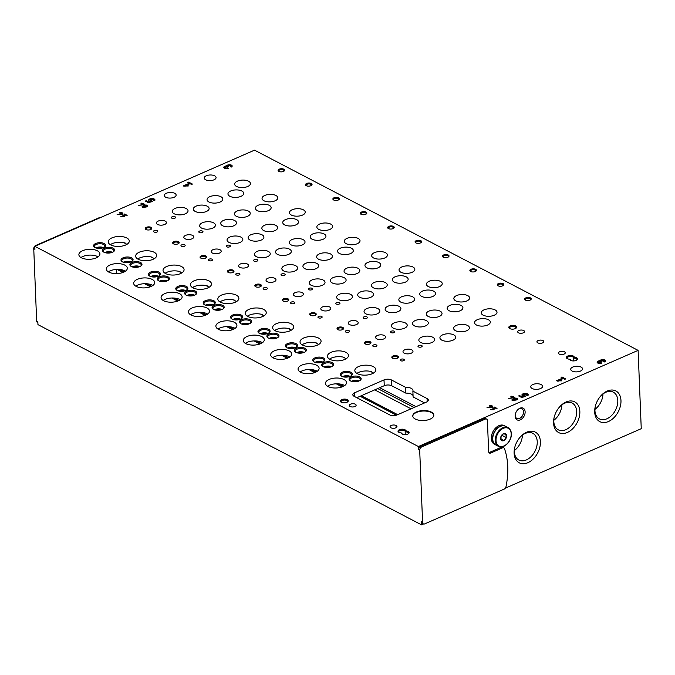 <?xml version="1.0" encoding="UTF-8"?>
<svg xmlns="http://www.w3.org/2000/svg" width="675" height="675" viewBox="0 0 675 675"><rect width="100%" height="100%" fill="white"/><g stroke="black" fill="none" stroke-linecap="round" stroke-linejoin="round"><path stroke-width="1.01" d="M37.876 322.692L37.429 322.456A2.633 1.789 -62.4 0 1 36.652 320.996L33.75 248.712L34.931 249.328L34.813 246.316L254.526 150.154L638.103 350.376L641.25 428.684L505.297 488.177M455.743 300.864A7.897 3.738 -2.3 0 0 464.543 301.649A7.897 3.738 -2.3 0 0 469.623 297.92A7.897 3.738 -2.3 0 0 461.582 294.502A7.897 3.738 -2.3 0 0 453.845 298.552A7.897 3.738 -2.3 0 0 455.743 300.864M428.338 286.563A7.897 3.738 -2.3 0 0 437.147 287.348A7.897 3.738 -2.3 0 0 442.226 283.618A7.897 3.738 -2.3 0 0 434.185 280.201A7.897 3.738 -2.3 0 0 426.44 284.251A7.897 3.738 -2.3 0 0 428.338 286.563M400.942 272.261A7.897 3.738 -2.3 0 0 409.742 273.046A7.897 3.738 -2.3 0 0 414.83 269.317A7.897 3.738 -2.3 0 0 406.789 265.899A7.897 3.738 -2.3 0 0 399.043 269.958A7.897 3.738 -2.3 0 0 400.942 272.261M373.545 257.96A7.897 3.738 -2.3 0 0 382.345 258.744A7.897 3.738 -2.3 0 0 387.433 255.015A7.897 3.738 -2.3 0 0 379.384 251.598A7.897 3.738 -2.3 0 0 371.647 255.656A7.897 3.738 -2.3 0 0 373.545 257.96M346.148 243.658A7.897 3.738 -2.3 0 0 354.949 244.443A7.897 3.738 -2.3 0 0 360.028 240.713A7.897 3.738 -2.3 0 0 351.987 237.296A7.897 3.738 -2.3 0 0 344.25 241.355A7.897 3.738 -2.3 0 0 346.148 243.658M318.752 229.357A7.897 3.738 -2.3 0 0 327.552 230.141A7.897 3.738 -2.3 0 0 332.632 226.42A7.897 3.738 -2.3 0 0 324.591 222.995A7.897 3.738 -2.3 0 0 316.853 227.053A7.897 3.738 -2.3 0 0 318.752 229.357M291.347 215.055A7.897 3.738 -2.3 0 0 300.156 215.84A7.897 3.738 -2.3 0 0 305.235 212.119A7.897 3.738 -2.3 0 0 297.194 208.693A7.897 3.738 -2.3 0 0 289.448 212.752A7.897 3.738 -2.3 0 0 291.347 215.055M263.95 200.753A7.897 3.738 -2.3 0 0 272.751 201.538A7.897 3.738 -2.3 0 0 277.838 197.817A7.897 3.738 -2.3 0 0 269.798 194.392A7.897 3.738 -2.3 0 0 262.052 198.45A7.897 3.738 -2.3 0 0 263.95 200.753M236.554 186.452A7.897 3.738 -2.3 0 0 245.354 187.237A7.897 3.738 -2.3 0 0 250.442 183.516A7.897 3.738 -2.3 0 0 242.392 180.09A7.897 3.738 -2.3 0 0 234.655 184.148A7.897 3.738 -2.3 0 0 236.554 186.452M483.14 315.166A7.897 3.738 -2.3 0 0 491.94 315.951A7.897 3.738 -2.3 0 0 497.019 312.221A7.897 3.738 -2.3 0 0 488.978 308.804A7.897 3.738 -2.3 0 0 481.241 312.854A7.897 3.738 -2.3 0 0 483.14 315.166M393.339 328.168A7.897 3.738 -2.3 0 0 402.14 328.961A7.897 3.738 -2.3 0 0 407.227 325.232A7.897 3.738 -2.3 0 0 399.187 321.815A7.897 3.738 -2.3 0 0 391.441 325.865A7.897 3.738 -2.3 0 0 393.339 328.168M365.943 313.867A7.897 3.738 -2.3 0 0 374.743 314.66A7.897 3.738 -2.3 0 0 379.823 310.93A7.897 3.738 -2.3 0 0 371.782 307.513A7.897 3.738 -2.3 0 0 364.044 311.563A7.897 3.738 -2.3 0 0 365.943 313.867M338.546 299.573A7.897 3.738 -2.3 0 0 347.347 300.358A7.897 3.738 -2.3 0 0 352.426 296.629A7.897 3.738 -2.3 0 0 344.385 293.212A7.897 3.738 -2.3 0 0 336.648 297.262A7.897 3.738 -2.3 0 0 338.546 299.573M311.15 285.272A7.897 3.738 -2.3 0 0 319.95 286.057A7.897 3.738 -2.3 0 0 325.029 282.327A7.897 3.738 -2.3 0 0 316.988 278.91A7.897 3.738 -2.3 0 0 309.243 282.96A7.897 3.738 -2.3 0 0 311.15 285.272M283.745 270.97A7.897 3.738 -2.3 0 0 292.545 271.755A7.897 3.738 -2.3 0 0 297.633 268.026A7.897 3.738 -2.3 0 0 289.592 264.608A7.897 3.738 -2.3 0 0 281.846 268.658A7.897 3.738 -2.3 0 0 283.745 270.97M256.348 256.669A7.897 3.738 -2.3 0 0 265.148 257.453A7.897 3.738 -2.3 0 0 270.236 253.724A7.897 3.738 -2.3 0 0 262.195 250.307A7.897 3.738 -2.3 0 0 254.45 254.357A7.897 3.738 -2.3 0 0 256.348 256.669M228.952 242.367A7.897 3.738 -2.3 0 0 237.752 243.152A7.897 3.738 -2.3 0 0 242.831 239.422A7.897 3.738 -2.3 0 0 234.79 236.005A7.897 3.738 -2.3 0 0 227.053 240.055A7.897 3.738 -2.3 0 0 228.952 242.367M201.555 228.066A7.897 3.738 -2.3 0 0 210.355 228.85A7.897 3.738 -2.3 0 0 215.435 225.121A7.897 3.738 -2.3 0 0 207.394 221.704A7.897 3.738 -2.3 0 0 199.657 225.762A7.897 3.738 -2.3 0 0 201.555 228.066M174.15 213.764A7.897 3.738 -2.3 0 0 182.959 214.549A7.897 3.738 -2.3 0 0 188.038 210.819A7.897 3.738 -2.3 0 0 179.997 207.402A7.897 3.738 -2.3 0 0 172.252 211.461A7.897 3.738 -2.3 0 0 174.15 213.764M420.736 342.47A7.897 3.738 -2.3 0 0 429.536 343.263A7.897 3.738 -2.3 0 0 434.624 339.533A7.897 3.738 -2.3 0 0 426.583 336.116A7.897 3.738 -2.3 0 0 418.837 340.166A7.897 3.738 -2.3 0 0 420.736 342.47M449.052 310.694A7.897 3.738 -2.3 0 0 457.852 311.479A7.897 3.738 -2.3 0 0 462.932 307.749A7.897 3.738 -2.3 0 0 454.891 304.332A7.897 3.738 -2.3 0 0 447.154 308.382A7.897 3.738 -2.3 0 0 449.052 310.694M421.656 296.392A7.897 3.738 -2.3 0 0 430.456 297.177A7.897 3.738 -2.3 0 0 435.535 293.448A7.897 3.738 -2.3 0 0 427.494 290.031A7.897 3.738 -2.3 0 0 419.749 294.081A7.897 3.738 -2.3 0 0 421.656 296.392M394.251 282.091A7.897 3.738 -2.3 0 0 403.051 282.876A7.897 3.738 -2.3 0 0 408.139 279.146A7.897 3.738 -2.3 0 0 400.098 275.729A7.897 3.738 -2.3 0 0 392.352 279.788A7.897 3.738 -2.3 0 0 394.251 282.091M366.854 267.789A7.897 3.738 -2.3 0 0 375.654 268.574A7.897 3.738 -2.3 0 0 380.742 264.845A7.897 3.738 -2.3 0 0 372.701 261.427A7.897 3.738 -2.3 0 0 364.956 265.486A7.897 3.738 -2.3 0 0 366.854 267.789M339.457 253.488A7.897 3.738 -2.3 0 0 348.258 254.273A7.897 3.738 -2.3 0 0 353.337 250.543A7.897 3.738 -2.3 0 0 345.296 247.126A7.897 3.738 -2.3 0 0 337.559 251.184A7.897 3.738 -2.3 0 0 339.457 253.488M312.061 239.186A7.897 3.738 -2.3 0 0 320.861 239.971A7.897 3.738 -2.3 0 0 325.941 236.25A7.897 3.738 -2.3 0 0 317.9 232.824A7.897 3.738 -2.3 0 0 310.163 236.883A7.897 3.738 -2.3 0 0 312.061 239.186M284.664 224.885A7.897 3.738 -2.3 0 0 293.465 225.669A7.897 3.738 -2.3 0 0 298.544 221.948A7.897 3.738 -2.3 0 0 290.503 218.523A7.897 3.738 -2.3 0 0 282.757 222.581A7.897 3.738 -2.3 0 0 284.664 224.885M257.259 210.583A7.897 3.738 -2.3 0 0 266.06 211.368A7.897 3.738 -2.3 0 0 271.148 207.647A7.897 3.738 -2.3 0 0 263.107 204.221A7.897 3.738 -2.3 0 0 255.361 208.28A7.897 3.738 -2.3 0 0 257.259 210.583M229.863 196.282A7.897 3.738 -2.3 0 0 238.663 197.066A7.897 3.738 -2.3 0 0 243.751 193.345A7.897 3.738 -2.3 0 0 235.71 189.92A7.897 3.738 -2.3 0 0 227.964 193.978A7.897 3.738 -2.3 0 0 229.863 196.282M476.449 324.996A7.897 3.738 -2.3 0 0 485.249 325.78A7.897 3.738 -2.3 0 0 490.328 322.051A7.897 3.738 -2.3 0 0 482.288 318.634A7.897 3.738 -2.3 0 0 474.55 322.684A7.897 3.738 -2.3 0 0 476.449 324.996M414.416 325.848A7.897 3.738 -2.3 0 0 423.217 326.641A7.897 3.738 -2.3 0 0 428.296 322.912A7.897 3.738 -2.3 0 0 420.255 319.486A7.897 3.738 -2.3 0 0 412.518 323.544A7.897 3.738 -2.3 0 0 414.416 325.848M387.02 311.546A7.897 3.738 -2.3 0 0 395.82 312.339A7.897 3.738 -2.3 0 0 400.899 308.61A7.897 3.738 -2.3 0 0 392.858 305.193A7.897 3.738 -2.3 0 0 385.121 309.243A7.897 3.738 -2.3 0 0 387.02 311.546M359.615 297.245A7.897 3.738 -2.3 0 0 368.423 298.038A7.897 3.738 -2.3 0 0 373.503 294.308A7.897 3.738 -2.3 0 0 365.462 290.891A7.897 3.738 -2.3 0 0 357.716 294.941A7.897 3.738 -2.3 0 0 359.615 297.245M332.218 282.943A7.897 3.738 -2.3 0 0 341.018 283.736A7.897 3.738 -2.3 0 0 346.106 280.007A7.897 3.738 -2.3 0 0 338.065 276.59A7.897 3.738 -2.3 0 0 330.32 280.64A7.897 3.738 -2.3 0 0 332.218 282.943M304.822 268.642A7.897 3.738 -2.3 0 0 313.622 269.435A7.897 3.738 -2.3 0 0 318.701 265.705A7.897 3.738 -2.3 0 0 310.66 262.288A7.897 3.738 -2.3 0 0 302.923 266.338A7.897 3.738 -2.3 0 0 304.822 268.642M277.425 254.348A7.897 3.738 -2.3 0 0 286.225 255.133A7.897 3.738 -2.3 0 0 291.305 251.404A7.897 3.738 -2.3 0 0 283.264 247.987A7.897 3.738 -2.3 0 0 275.527 252.037A7.897 3.738 -2.3 0 0 277.425 254.348M250.028 240.047A7.897 3.738 -2.3 0 0 258.829 240.832A7.897 3.738 -2.3 0 0 263.908 237.102A7.897 3.738 -2.3 0 0 255.867 233.685A7.897 3.738 -2.3 0 0 248.13 237.735A7.897 3.738 -2.3 0 0 250.028 240.047M222.623 225.745A7.897 3.738 -2.3 0 0 231.432 226.53A7.897 3.738 -2.3 0 0 236.512 222.801A7.897 3.738 -2.3 0 0 228.471 219.383A7.897 3.738 -2.3 0 0 220.725 223.433A7.897 3.738 -2.3 0 0 222.623 225.745M195.227 211.444A7.897 3.738 -2.3 0 0 204.027 212.228A7.897 3.738 -2.3 0 0 209.115 208.499A7.897 3.738 -2.3 0 0 201.074 205.082A7.897 3.738 -2.3 0 0 193.328 209.132A7.897 3.738 -2.3 0 0 195.227 211.444M441.813 340.149A7.897 3.738 -2.3 0 0 450.613 340.942A7.897 3.738 -2.3 0 0 455.701 337.213A7.897 3.738 -2.3 0 0 447.652 333.788A7.897 3.738 -2.3 0 0 439.914 337.846A7.897 3.738 -2.3 0 0 441.813 340.149M373.25 346.402A2.109 0.996 -2.3 0 0 375.595 346.604A2.109 0.996 -2.3 0 0 376.954 345.617A2.109 0.996 -2.3 0 0 374.802 344.706A2.109 0.996 -2.3 0 0 372.743 345.786A2.109 0.996 -2.3 0 0 373.25 346.402M345.853 332.1A2.109 0.996 -2.3 0 0 348.199 332.302A2.109 0.996 -2.3 0 0 349.549 331.315A2.109 0.996 -2.3 0 0 347.406 330.404A2.109 0.996 -2.3 0 0 345.347 331.484A2.109 0.996 -2.3 0 0 345.853 332.1M318.448 317.798A2.109 0.996 -2.3 0 0 320.802 318.009A2.109 0.996 -2.3 0 0 322.152 317.014A2.109 0.996 -2.3 0 0 320.009 316.102A2.109 0.996 -2.3 0 0 317.942 317.183A2.109 0.996 -2.3 0 0 318.448 317.798M291.052 303.497A2.109 0.996 -2.3 0 0 293.397 303.708A2.109 0.996 -2.3 0 0 294.756 302.712A2.109 0.996 -2.3 0 0 292.613 301.801A2.109 0.996 -2.3 0 0 290.545 302.881A2.109 0.996 -2.3 0 0 291.052 303.497M263.655 289.195A2.109 0.996 -2.3 0 0 266.001 289.406A2.109 0.996 -2.3 0 0 267.359 288.411A2.109 0.996 -2.3 0 0 265.216 287.499A2.109 0.996 -2.3 0 0 263.149 288.579A2.109 0.996 -2.3 0 0 263.655 289.195M236.258 274.894A2.109 0.996 -2.3 0 0 238.604 275.105A2.109 0.996 -2.3 0 0 239.962 274.109A2.109 0.996 -2.3 0 0 237.811 273.198A2.109 0.996 -2.3 0 0 235.752 274.278A2.109 0.996 -2.3 0 0 236.258 274.894M208.862 260.592A2.109 0.996 -2.3 0 0 211.207 260.803A2.109 0.996 -2.3 0 0 212.557 259.808A2.109 0.996 -2.3 0 0 210.414 258.896A2.109 0.996 -2.3 0 0 208.356 259.976A2.109 0.996 -2.3 0 0 208.862 260.592M181.457 246.291A2.109 0.996 -2.3 0 0 183.811 246.502A2.109 0.996 -2.3 0 0 185.161 245.506A2.109 0.996 -2.3 0 0 183.018 244.595A2.109 0.996 -2.3 0 0 180.951 245.675A2.109 0.996 -2.3 0 0 181.457 246.291M154.06 231.989A2.109 0.996 -2.3 0 0 156.406 232.2A2.109 0.996 -2.3 0 0 157.764 231.204A2.109 0.996 -2.3 0 0 155.621 230.293A2.109 0.996 -2.3 0 0 153.554 231.373A2.109 0.996 -2.3 0 0 154.06 231.989M400.646 360.695A2.109 0.996 -2.3 0 0 402.992 360.906A2.109 0.996 -2.3 0 0 404.35 359.918A2.109 0.996 -2.3 0 0 402.207 358.999A2.109 0.996 -2.3 0 0 400.14 360.087A2.109 0.996 -2.3 0 0 400.646 360.695M391.087 332.606A2.109 0.996 -2.3 0 0 393.432 332.817A2.109 0.996 -2.3 0 0 394.791 331.83A2.109 0.996 -2.3 0 0 392.639 330.91A2.109 0.996 -2.3 0 0 390.58 331.999A2.109 0.996 -2.3 0 0 391.087 332.606M363.69 318.305A2.109 0.996 -2.3 0 0 366.036 318.516A2.109 0.996 -2.3 0 0 367.386 317.528A2.109 0.996 -2.3 0 0 365.243 316.609A2.109 0.996 -2.3 0 0 363.175 317.697A2.109 0.996 -2.3 0 0 363.69 318.305M336.285 304.012A2.109 0.996 -2.3 0 0 338.631 304.214A2.109 0.996 -2.3 0 0 339.989 303.227A2.109 0.996 -2.3 0 0 337.846 302.316A2.109 0.996 -2.3 0 0 335.779 303.396A2.109 0.996 -2.3 0 0 336.285 304.012M308.888 289.71A2.109 0.996 -2.3 0 0 311.234 289.913A2.109 0.996 -2.3 0 0 312.593 288.925A2.109 0.996 -2.3 0 0 310.449 288.014A2.109 0.996 -2.3 0 0 308.382 289.094A2.109 0.996 -2.3 0 0 308.888 289.71M281.492 275.408A2.109 0.996 -2.3 0 0 283.837 275.619A2.109 0.996 -2.3 0 0 285.196 274.624A2.109 0.996 -2.3 0 0 283.053 273.712A2.109 0.996 -2.3 0 0 280.986 274.793A2.109 0.996 -2.3 0 0 281.492 275.408M254.095 261.107A2.109 0.996 -2.3 0 0 256.441 261.318A2.109 0.996 -2.3 0 0 257.791 260.322A2.109 0.996 -2.3 0 0 255.648 259.411A2.109 0.996 -2.3 0 0 253.589 260.491A2.109 0.996 -2.3 0 0 254.095 261.107M226.69 246.805A2.109 0.996 -2.3 0 0 229.044 247.016A2.109 0.996 -2.3 0 0 230.394 246.021A2.109 0.996 -2.3 0 0 228.251 245.109A2.109 0.996 -2.3 0 0 226.184 246.189A2.109 0.996 -2.3 0 0 226.69 246.805M199.294 232.504A2.109 0.996 -2.3 0 0 201.639 232.715A2.109 0.996 -2.3 0 0 202.998 231.719A2.109 0.996 -2.3 0 0 200.855 230.808A2.109 0.996 -2.3 0 0 198.787 231.888A2.109 0.996 -2.3 0 0 199.294 232.504M171.897 218.202A2.109 0.996 -2.3 0 0 174.243 218.413A2.109 0.996 -2.3 0 0 175.601 217.418A2.109 0.996 -2.3 0 0 173.458 216.506A2.109 0.996 -2.3 0 0 171.391 217.586A2.109 0.996 -2.3 0 0 171.897 218.202M418.483 346.908A2.109 0.996 -2.3 0 0 420.829 347.119A2.109 0.996 -2.3 0 0 422.187 346.123A2.109 0.996 -2.3 0 0 420.044 345.212A2.109 0.996 -2.3 0 0 417.977 346.3A2.109 0.996 -2.3 0 0 418.483 346.908M376.802 338.858A5.003 2.371 -2.3 0 0 382.379 339.356A5.003 2.371 -2.3 0 0 385.594 337.002A5.003 2.371 -2.3 0 0 380.506 334.834A5.003 2.371 -2.3 0 0 375.604 337.399A5.003 2.371 -2.3 0 0 376.802 338.858M349.405 324.557A5.003 2.371 -2.3 0 0 354.983 325.055A5.003 2.371 -2.3 0 0 358.197 322.701A5.003 2.371 -2.3 0 0 353.101 320.532A5.003 2.371 -2.3 0 0 348.199 323.097A5.003 2.371 -2.3 0 0 349.405 324.557M322.009 310.255A5.003 2.371 -2.3 0 0 327.577 310.753A5.003 2.371 -2.3 0 0 330.801 308.399A5.003 2.371 -2.3 0 0 325.704 306.231A5.003 2.371 -2.3 0 0 320.802 308.796A5.003 2.371 -2.3 0 0 322.009 310.255M294.604 295.954A5.003 2.371 -2.3 0 0 300.181 296.46A5.003 2.371 -2.3 0 0 303.404 294.098A5.003 2.371 -2.3 0 0 298.308 291.929A5.003 2.371 -2.3 0 0 293.406 294.494A5.003 2.371 -2.3 0 0 294.604 295.954M267.207 281.652A5.003 2.371 -2.3 0 0 272.784 282.158A5.003 2.371 -2.3 0 0 275.999 279.796A5.003 2.371 -2.3 0 0 270.911 277.627A5.003 2.371 -2.3 0 0 266.009 280.192A5.003 2.371 -2.3 0 0 267.207 281.652M239.811 267.351A5.003 2.371 -2.3 0 0 245.388 267.857A5.003 2.371 -2.3 0 0 248.602 265.494A5.003 2.371 -2.3 0 0 243.515 263.326A5.003 2.371 -2.3 0 0 238.604 265.891A5.003 2.371 -2.3 0 0 239.811 267.351M212.414 253.058A5.003 2.371 -2.3 0 0 217.983 253.555A5.003 2.371 -2.3 0 0 221.206 251.193A5.003 2.371 -2.3 0 0 216.11 249.024A5.003 2.371 -2.3 0 0 211.207 251.589A5.003 2.371 -2.3 0 0 212.414 253.058M185.018 238.756A5.003 2.371 -2.3 0 0 190.586 239.254A5.003 2.371 -2.3 0 0 193.809 236.891A5.003 2.371 -2.3 0 0 188.713 234.723A5.003 2.371 -2.3 0 0 183.811 237.296A5.003 2.371 -2.3 0 0 185.018 238.756M157.613 224.454A5.003 2.371 -2.3 0 0 163.19 224.952A5.003 2.371 -2.3 0 0 166.413 222.59A5.003 2.371 -2.3 0 0 161.317 220.421A5.003 2.371 -2.3 0 0 156.414 222.995A5.003 2.371 -2.3 0 0 157.613 224.454M404.198 353.16A5.003 2.371 -2.3 0 0 409.776 353.658A5.003 2.371 -2.3 0 0 412.99 351.304A5.003 2.371 -2.3 0 0 407.902 349.135A5.003 2.371 -2.3 0 0 403 351.7A5.003 2.371 -2.3 0 0 404.198 353.16M428.136 316.389A7.897 3.738 -2.3 0 0 436.936 317.183A7.897 3.738 -2.3 0 0 442.024 313.453A7.897 3.738 -2.3 0 0 433.983 310.036A7.897 3.738 -2.3 0 0 426.237 314.086A7.897 3.738 -2.3 0 0 428.136 316.389M400.739 302.096A7.897 3.738 -2.3 0 0 409.539 302.881A7.897 3.738 -2.3 0 0 414.619 299.152A7.897 3.738 -2.3 0 0 406.578 295.734A7.897 3.738 -2.3 0 0 398.841 299.784A7.897 3.738 -2.3 0 0 400.739 302.096M373.343 287.795A7.897 3.738 -2.3 0 0 382.143 288.579A7.897 3.738 -2.3 0 0 387.222 284.85A7.897 3.738 -2.3 0 0 379.181 281.433A7.897 3.738 -2.3 0 0 371.444 285.483A7.897 3.738 -2.3 0 0 373.343 287.795M345.938 273.493A7.897 3.738 -2.3 0 0 354.746 274.278A7.897 3.738 -2.3 0 0 359.826 270.548A7.897 3.738 -2.3 0 0 351.785 267.131A7.897 3.738 -2.3 0 0 344.039 271.181A7.897 3.738 -2.3 0 0 345.938 273.493M318.541 259.192A7.897 3.738 -2.3 0 0 327.341 259.976A7.897 3.738 -2.3 0 0 332.429 256.247A7.897 3.738 -2.3 0 0 324.388 252.83A7.897 3.738 -2.3 0 0 316.642 256.88A7.897 3.738 -2.3 0 0 318.541 259.192M291.144 244.89A7.897 3.738 -2.3 0 0 299.945 245.675A7.897 3.738 -2.3 0 0 305.032 241.945A7.897 3.738 -2.3 0 0 296.983 238.528A7.897 3.738 -2.3 0 0 289.246 242.578A7.897 3.738 -2.3 0 0 291.144 244.89M263.748 230.588A7.897 3.738 -2.3 0 0 272.548 231.373A7.897 3.738 -2.3 0 0 277.627 227.644A7.897 3.738 -2.3 0 0 269.587 224.227A7.897 3.738 -2.3 0 0 261.849 228.285A7.897 3.738 -2.3 0 0 263.748 230.588M236.351 216.287A7.897 3.738 -2.3 0 0 245.152 217.072A7.897 3.738 -2.3 0 0 250.231 213.342A7.897 3.738 -2.3 0 0 242.19 209.925A7.897 3.738 -2.3 0 0 234.453 213.983A7.897 3.738 -2.3 0 0 236.351 216.287M208.946 201.985A7.897 3.738 -2.3 0 0 217.755 202.77A7.897 3.738 -2.3 0 0 222.834 199.049A7.897 3.738 -2.3 0 0 214.793 195.623A7.897 3.738 -2.3 0 0 207.048 199.682A7.897 3.738 -2.3 0 0 208.946 201.985M455.532 330.691A7.897 3.738 -2.3 0 0 464.333 331.484A7.897 3.738 -2.3 0 0 469.42 327.755A7.897 3.738 -2.3 0 0 461.379 324.337A7.897 3.738 -2.3 0 0 453.634 328.387A7.897 3.738 -2.3 0 0 455.532 330.691M226.505 165.915A2.886 1.367 177.7 0 0 223.813 167.383A2.886 1.367 177.7 0 0 225.509 168.556A2.886 1.367 177.7 0 0 228.563 168.252L227.686 167.797A1.536 0.726 177.7 0 1 226.058 167.957A1.536 0.726 177.7 0 1 225.155 167.332A1.536 0.726 177.7 0 1 225.686 166.75A1.156 0.548 177.7 0 1 227.315 166.759L228.69 166.632L228.192 166.371A1.156 0.548 177.7 0 1 227.914 166.042A1.156 0.548 177.7 0 1 228.319 165.603A1.536 0.726 177.7 0 1 229.947 165.434A1.536 0.726 177.7 0 1 230.85 166.058A1.536 0.726 177.7 0 1 230.318 166.641L231.188 167.105A2.886 1.367 177.7 0 0 232.192 166.008A2.886 1.367 177.7 0 0 229.601 164.751A2.886 1.367 177.7 0 0 226.505 165.915L226.53 166.59A2.886 1.367 -2.3 0 1 228.454 165.544M143.817 203.546L141.598 203.15L140.999 203.411L141.902 203.884L141.303 204.145L143.201 204.567L138.451 205.343L144.003 204.82L144.433 204.635L143.016 203.892L143.817 203.546M145.387 207.031A1.713 0.81 177.7 0 1 143.53 207.672A1.713 0.81 177.7 0 1 142.037 206.93A1.713 0.81 177.7 0 1 143.539 206.061A2.109 0.996 177.7 0 1 145.657 205.031A2.109 0.996 177.7 0 1 147.749 205.943A2.109 0.996 177.7 0 1 145.387 207.031M127.153 215.35L124.58 214.017L123.981 214.279L125.01 214.81L120.817 216.65L124.284 216.683L122.183 216.54L125.525 215.08L127.153 215.35M599.805 360.762A2.886 1.367 177.7 0 0 597.113 362.239A2.886 1.367 177.7 0 0 598.809 363.403A2.886 1.367 177.7 0 0 601.864 363.099L600.995 362.644A1.536 0.726 177.7 0 1 599.366 362.804A1.536 0.726 177.7 0 1 598.455 362.188A1.536 0.726 177.7 0 1 598.995 361.598A1.156 0.548 177.7 0 1 600.615 361.614L601.99 361.488L601.492 361.226A1.156 0.548 177.7 0 1 601.214 360.889A1.156 0.548 177.7 0 1 601.619 360.45A1.536 0.726 177.7 0 1 603.248 360.29A1.536 0.726 177.7 0 1 604.15 360.914A1.536 0.726 177.7 0 1 603.619 361.496L604.488 361.952A2.886 1.367 177.7 0 0 605.5 360.863A2.886 1.367 177.7 0 0 602.902 359.606A2.886 1.367 177.7 0 0 599.805 360.762L599.83 361.446A2.886 1.367 -2.3 0 1 601.754 360.399M513.692 396.605L511.473 396.217L510.874 396.478L511.777 396.951L511.178 397.212L513.084 397.634L508.326 398.41L513.877 397.887L514.316 397.702L512.89 396.959L513.692 396.605M515.27 400.089A1.713 0.81 177.7 0 1 513.405 400.739A1.713 0.81 177.7 0 1 511.912 399.997A1.713 0.81 177.7 0 1 513.413 399.127A2.109 0.996 177.7 0 1 515.531 398.098A2.109 0.996 177.7 0 1 517.624 399.009A2.109 0.996 177.7 0 1 515.27 400.089M497.028 408.417L494.463 407.076L493.864 407.337L494.885 407.877L490.691 409.717L494.159 409.75L492.067 409.607L495.399 408.147L497.028 408.417M498.403 283.584A3.291 1.561 -2.3 0 0 497.804 285.652A3.291 1.561 -2.3 0 0 503.347 285.432A3.291 1.561 -2.3 0 0 502.673 283.449A3.291 1.561 -2.3 0 0 498.403 283.584M471.007 269.283A3.291 1.561 -2.3 0 0 470.407 271.35A3.291 1.561 -2.3 0 0 475.951 271.131A3.291 1.561 -2.3 0 0 475.276 269.148A3.291 1.561 -2.3 0 0 471.007 269.283M443.61 254.981A3.291 1.561 -2.3 0 0 443.011 257.048A3.291 1.561 -2.3 0 0 448.554 256.829A3.291 1.561 -2.3 0 0 447.879 254.846A3.291 1.561 -2.3 0 0 443.61 254.981M416.205 240.68A3.291 1.561 -2.3 0 0 415.606 242.747A3.291 1.561 -2.3 0 0 421.158 242.528A3.291 1.561 -2.3 0 0 420.483 240.545A3.291 1.561 -2.3 0 0 416.205 240.68M388.808 226.378A3.291 1.561 -2.3 0 0 388.209 228.445A3.291 1.561 -2.3 0 0 393.753 228.226A3.291 1.561 -2.3 0 0 393.086 226.243A3.291 1.561 -2.3 0 0 388.808 226.378M361.412 212.085A3.291 1.561 -2.3 0 0 360.813 214.144A3.291 1.561 -2.3 0 0 366.356 213.924A3.291 1.561 -2.3 0 0 365.681 211.942A3.291 1.561 -2.3 0 0 361.412 212.085M334.015 197.783A3.291 1.561 -2.3 0 0 333.416 199.842A3.291 1.561 -2.3 0 0 338.96 199.623A3.291 1.561 -2.3 0 0 338.285 197.64A3.291 1.561 -2.3 0 0 334.015 197.783M306.619 183.482A3.291 1.561 -2.3 0 0 306.02 185.541A3.291 1.561 -2.3 0 0 311.563 185.321A3.291 1.561 -2.3 0 0 310.888 183.338A3.291 1.561 -2.3 0 0 306.619 183.482M279.214 169.18A3.291 1.561 -2.3 0 0 278.615 171.248A3.291 1.561 -2.3 0 0 284.167 171.02A3.291 1.561 -2.3 0 0 283.492 169.045A3.291 1.561 -2.3 0 0 279.214 169.18M525.8 297.886A3.291 1.561 -2.3 0 0 525.201 299.953A3.291 1.561 -2.3 0 0 530.744 299.734A3.291 1.561 -2.3 0 0 530.077 297.751A3.291 1.561 -2.3 0 0 525.8 297.886M365.572 341.719A3.291 1.561 -2.3 0 0 364.973 343.786A3.291 1.561 -2.3 0 0 370.516 343.567A3.291 1.561 -2.3 0 0 369.849 341.584A3.291 1.561 -2.3 0 0 365.572 341.719M338.175 327.417A3.291 1.561 -2.3 0 0 337.576 329.484A3.291 1.561 -2.3 0 0 343.119 329.265A3.291 1.561 -2.3 0 0 342.444 327.282A3.291 1.561 -2.3 0 0 338.175 327.417M310.778 313.116A3.291 1.561 -2.3 0 0 310.179 315.183A3.291 1.561 -2.3 0 0 315.723 314.963A3.291 1.561 -2.3 0 0 315.048 312.981A3.291 1.561 -2.3 0 0 310.778 313.116M283.382 298.814A3.291 1.561 -2.3 0 0 282.783 300.881A3.291 1.561 -2.3 0 0 288.326 300.662A3.291 1.561 -2.3 0 0 287.651 298.679A3.291 1.561 -2.3 0 0 283.382 298.814M255.977 284.512A3.291 1.561 -2.3 0 0 255.386 286.58A3.291 1.561 -2.3 0 0 260.93 286.36A3.291 1.561 -2.3 0 0 260.255 284.377A3.291 1.561 -2.3 0 0 255.977 284.512M228.58 270.211A3.291 1.561 -2.3 0 0 227.981 272.278A3.291 1.561 -2.3 0 0 233.525 272.059A3.291 1.561 -2.3 0 0 232.858 270.076A3.291 1.561 -2.3 0 0 228.58 270.211M201.184 255.918A3.291 1.561 -2.3 0 0 200.585 257.977A3.291 1.561 -2.3 0 0 206.128 257.757A3.291 1.561 -2.3 0 0 205.453 255.774A3.291 1.561 -2.3 0 0 201.184 255.918M173.787 241.616A3.291 1.561 -2.3 0 0 173.188 243.675A3.291 1.561 -2.3 0 0 178.732 243.456A3.291 1.561 -2.3 0 0 178.057 241.473A3.291 1.561 -2.3 0 0 173.787 241.616M146.391 227.315A3.291 1.561 -2.3 0 0 145.792 229.382A3.291 1.561 -2.3 0 0 151.335 229.154A3.291 1.561 -2.3 0 0 150.66 227.171A3.291 1.561 -2.3 0 0 146.391 227.315M392.968 356.02A3.291 1.561 -2.3 0 0 392.377 358.087A3.291 1.561 -2.3 0 0 397.921 357.868A3.291 1.561 -2.3 0 0 397.246 355.885A3.291 1.561 -2.3 0 0 392.968 356.02M314.879 357.91A6.058 2.869 -2.3 0 0 313.782 361.707A6.058 2.869 -2.3 0 0 323.983 361.302A6.058 2.869 -2.3 0 0 322.743 357.657A6.058 2.869 -2.3 0 0 314.879 357.91M287.483 343.609A6.058 2.869 -2.3 0 0 286.386 347.406A6.058 2.869 -2.3 0 0 296.587 347.001A6.058 2.869 -2.3 0 0 295.346 343.356A6.058 2.869 -2.3 0 0 287.483 343.609M260.086 329.307A6.058 2.869 -2.3 0 0 258.981 333.113A6.058 2.869 -2.3 0 0 269.182 332.699A6.058 2.869 -2.3 0 0 267.95 329.054A6.058 2.869 -2.3 0 0 260.086 329.307M232.689 315.006A6.058 2.869 -2.3 0 0 231.584 318.811A6.058 2.869 -2.3 0 0 241.785 318.398A6.058 2.869 -2.3 0 0 240.545 314.752A6.058 2.869 -2.3 0 0 232.689 315.006M205.284 300.704A6.058 2.869 -2.3 0 0 204.188 304.509A6.058 2.869 -2.3 0 0 214.388 304.096A6.058 2.869 -2.3 0 0 213.148 300.451A6.058 2.869 -2.3 0 0 205.284 300.704M177.888 286.402A6.058 2.869 -2.3 0 0 176.791 290.208A6.058 2.869 -2.3 0 0 186.992 289.794A6.058 2.869 -2.3 0 0 185.752 286.149A6.058 2.869 -2.3 0 0 177.888 286.402M150.491 272.101A6.058 2.869 -2.3 0 0 149.386 275.906A6.058 2.869 -2.3 0 0 159.595 275.493A6.058 2.869 -2.3 0 0 158.355 271.848A6.058 2.869 -2.3 0 0 150.491 272.101M123.095 257.799A6.058 2.869 -2.3 0 0 121.989 261.605A6.058 2.869 -2.3 0 0 132.19 261.191A6.058 2.869 -2.3 0 0 130.95 257.546A6.058 2.869 -2.3 0 0 123.095 257.799M95.698 243.498A6.058 2.869 -2.3 0 0 94.593 247.303A6.058 2.869 -2.3 0 0 104.794 246.89A6.058 2.869 -2.3 0 0 103.553 243.253A6.058 2.869 -2.3 0 0 95.698 243.498M342.276 372.212A6.058 2.869 -2.3 0 0 341.179 376.009A6.058 2.869 -2.3 0 0 351.38 375.604A6.058 2.869 -2.3 0 0 350.139 371.959A6.058 2.869 -2.3 0 0 342.276 372.212M323.789 362.559A6.058 2.869 -2.3 0 0 322.684 366.356A6.058 2.869 -2.3 0 0 332.885 365.951A6.058 2.869 -2.3 0 0 331.644 362.306A6.058 2.869 -2.3 0 0 323.789 362.559M296.384 348.258A6.058 2.869 -2.3 0 0 295.287 352.055A6.058 2.869 -2.3 0 0 305.488 351.65A6.058 2.869 -2.3 0 0 304.248 348.005A6.058 2.869 -2.3 0 0 296.384 348.258M268.988 333.956A6.058 2.869 -2.3 0 0 267.891 337.753A6.058 2.869 -2.3 0 0 278.092 337.348A6.058 2.869 -2.3 0 0 276.851 333.703A6.058 2.869 -2.3 0 0 268.988 333.956M241.591 319.655A6.058 2.869 -2.3 0 0 240.486 323.452A6.058 2.869 -2.3 0 0 250.695 323.047A6.058 2.869 -2.3 0 0 249.455 319.402A6.058 2.869 -2.3 0 0 241.591 319.655M214.194 305.353A6.058 2.869 -2.3 0 0 213.089 309.15A6.058 2.869 -2.3 0 0 223.29 308.745A6.058 2.869 -2.3 0 0 222.05 305.1A6.058 2.869 -2.3 0 0 214.194 305.353M186.789 291.052A6.058 2.869 -2.3 0 0 185.693 294.857A6.058 2.869 -2.3 0 0 195.893 294.443A6.058 2.869 -2.3 0 0 194.653 290.798A6.058 2.869 -2.3 0 0 186.789 291.052M159.393 276.75A6.058 2.869 -2.3 0 0 158.296 280.555A6.058 2.869 -2.3 0 0 168.497 280.142A6.058 2.869 -2.3 0 0 167.257 276.497A6.058 2.869 -2.3 0 0 159.393 276.75M131.996 262.448A6.058 2.869 -2.3 0 0 130.899 266.254A6.058 2.869 -2.3 0 0 141.1 265.84A6.058 2.869 -2.3 0 0 139.86 262.195A6.058 2.869 -2.3 0 0 131.996 262.448M104.6 248.147A6.058 2.869 -2.3 0 0 103.494 251.952A6.058 2.869 -2.3 0 0 113.704 251.539A6.058 2.869 -2.3 0 0 112.463 247.894A6.058 2.869 -2.3 0 0 104.6 248.147M351.186 376.861A6.058 2.869 -2.3 0 0 350.08 380.658A6.058 2.869 -2.3 0 0 360.281 380.253A6.058 2.869 -2.3 0 0 359.041 376.608A6.058 2.869 -2.3 0 0 351.186 376.861M329.965 359.362A10.53 4.987 -2.3 0 0 341.702 360.408A10.53 4.987 -2.3 0 0 348.477 355.438A10.53 4.987 -2.3 0 0 344.216 351.658A10.53 4.987 -2.3 0 0 333.129 351.582A10.53 4.987 -2.3 0 0 327.434 356.29A10.53 4.987 -2.3 0 0 329.965 359.362M302.56 345.06A10.53 4.987 -2.3 0 0 314.297 346.106A10.53 4.987 -2.3 0 0 321.072 341.137A10.53 4.987 -2.3 0 0 316.82 337.357A10.53 4.987 -2.3 0 0 305.733 337.281A10.53 4.987 -2.3 0 0 300.029 341.989A10.53 4.987 -2.3 0 0 302.56 345.06M275.164 330.758A10.53 4.987 -2.3 0 0 286.9 331.805A10.53 4.987 -2.3 0 0 293.676 326.835A10.53 4.987 -2.3 0 0 289.423 323.055A10.53 4.987 -2.3 0 0 278.336 322.979A10.53 4.987 -2.3 0 0 272.632 327.687A10.53 4.987 -2.3 0 0 275.164 330.758M247.767 316.457A10.53 4.987 -2.3 0 0 259.504 317.503A10.53 4.987 -2.3 0 0 266.279 312.533A10.53 4.987 -2.3 0 0 262.027 308.753A10.53 4.987 -2.3 0 0 250.94 308.677A10.53 4.987 -2.3 0 0 245.236 313.386A10.53 4.987 -2.3 0 0 247.767 316.457M220.371 302.155A10.53 4.987 -2.3 0 0 232.107 303.21A10.53 4.987 -2.3 0 0 238.882 298.24A10.53 4.987 -2.3 0 0 234.63 294.452A10.53 4.987 -2.3 0 0 223.535 294.376A10.53 4.987 -2.3 0 0 217.839 299.084A10.53 4.987 -2.3 0 0 220.371 302.155M192.974 287.854A10.53 4.987 -2.3 0 0 204.702 288.908A10.53 4.987 -2.3 0 0 211.486 283.939A10.53 4.987 -2.3 0 0 207.225 280.15A10.53 4.987 -2.3 0 0 196.138 280.074A10.53 4.987 -2.3 0 0 190.443 284.782A10.53 4.987 -2.3 0 0 192.974 287.854M165.569 273.552A10.53 4.987 -2.3 0 0 177.306 274.607A10.53 4.987 -2.3 0 0 184.081 269.637A10.53 4.987 -2.3 0 0 179.828 265.857A10.53 4.987 -2.3 0 0 168.742 265.773A10.53 4.987 -2.3 0 0 163.038 270.481A10.53 4.987 -2.3 0 0 165.569 273.552M138.172 259.251A10.53 4.987 -2.3 0 0 149.909 260.305A10.53 4.987 -2.3 0 0 156.684 255.336A10.53 4.987 -2.3 0 0 152.432 251.556A10.53 4.987 -2.3 0 0 141.345 251.471A10.53 4.987 -2.3 0 0 135.641 256.179A10.53 4.987 -2.3 0 0 138.172 259.251M110.776 244.949A10.53 4.987 -2.3 0 0 122.512 246.004A10.53 4.987 -2.3 0 0 129.288 241.034A10.53 4.987 -2.3 0 0 125.035 237.254A10.53 4.987 -2.3 0 0 113.948 237.17A10.53 4.987 -2.3 0 0 108.245 241.878A10.53 4.987 -2.3 0 0 110.776 244.949M357.362 373.663A10.53 4.987 -2.3 0 0 369.098 374.709A10.53 4.987 -2.3 0 0 375.874 369.74A10.53 4.987 -2.3 0 0 371.621 365.96A10.53 4.987 -2.3 0 0 360.526 365.875A10.53 4.987 -2.3 0 0 354.831 370.583A10.53 4.987 -2.3 0 0 357.362 373.663M300.603 372.212A10.53 4.987 -2.3 0 0 312.339 373.258A10.53 4.987 -2.3 0 0 319.115 368.288A10.53 4.987 -2.3 0 0 308.391 363.732A10.53 4.987 -2.3 0 0 298.072 369.141A10.53 4.987 -2.3 0 0 299.278 371.326A10.53 4.987 -2.3 0 0 300.603 372.212M273.198 357.91A10.53 4.987 -2.3 0 0 284.934 358.957A10.53 4.987 -2.3 0 0 291.71 353.987A10.53 4.987 -2.3 0 0 280.994 349.431A10.53 4.987 -2.3 0 0 270.667 354.839A10.53 4.987 -2.3 0 0 271.882 357.024A10.53 4.987 -2.3 0 0 273.198 357.91M245.801 343.609A10.53 4.987 -2.3 0 0 257.538 344.655A10.53 4.987 -2.3 0 0 264.313 339.685A10.53 4.987 -2.3 0 0 253.597 335.129A10.53 4.987 -2.3 0 0 243.27 340.538A10.53 4.987 -2.3 0 0 244.485 342.723A10.53 4.987 -2.3 0 0 245.801 343.609M218.405 329.307A10.53 4.987 -2.3 0 0 230.141 330.362A10.53 4.987 -2.3 0 0 236.917 325.392A10.53 4.987 -2.3 0 0 226.192 320.827A10.53 4.987 -2.3 0 0 215.873 326.236A10.53 4.987 -2.3 0 0 217.08 328.43A10.53 4.987 -2.3 0 0 218.405 329.307M191.008 315.006A10.53 4.987 -2.3 0 0 202.745 316.06A10.53 4.987 -2.3 0 0 209.52 311.091A10.53 4.987 -2.3 0 0 198.796 306.526A10.53 4.987 -2.3 0 0 188.477 311.934A10.53 4.987 -2.3 0 0 189.683 314.128A10.53 4.987 -2.3 0 0 191.008 315.006M163.612 300.704A10.53 4.987 -2.3 0 0 175.34 301.759A10.53 4.987 -2.3 0 0 182.123 296.789A10.53 4.987 -2.3 0 0 171.399 292.224A10.53 4.987 -2.3 0 0 161.08 297.633A10.53 4.987 -2.3 0 0 162.287 299.827A10.53 4.987 -2.3 0 0 163.612 300.704M136.207 286.402A10.53 4.987 -2.3 0 0 147.943 287.457A10.53 4.987 -2.3 0 0 154.718 282.488A10.53 4.987 -2.3 0 0 144.003 277.923A10.53 4.987 -2.3 0 0 133.675 283.331A10.53 4.987 -2.3 0 0 134.89 285.525A10.53 4.987 -2.3 0 0 136.207 286.402M108.81 272.101A10.53 4.987 -2.3 0 0 120.547 273.156A10.53 4.987 -2.3 0 0 127.322 268.186A10.53 4.987 -2.3 0 0 116.598 263.621A10.53 4.987 -2.3 0 0 106.279 269.03A10.53 4.987 -2.3 0 0 107.494 271.223A10.53 4.987 -2.3 0 0 108.81 272.101M81.413 257.799A10.53 4.987 -2.3 0 0 93.15 258.854A10.53 4.987 -2.3 0 0 99.925 253.884A10.53 4.987 -2.3 0 0 89.201 249.32A10.53 4.987 -2.3 0 0 78.882 254.728A10.53 4.987 -2.3 0 0 80.089 256.922A10.53 4.987 -2.3 0 0 81.413 257.799M327.999 386.513A10.53 4.987 -2.3 0 0 339.736 387.56A10.53 4.987 -2.3 0 0 346.511 382.59A10.53 4.987 -2.3 0 0 335.787 378.034A10.53 4.987 -2.3 0 0 325.468 383.442A10.53 4.987 -2.3 0 0 326.675 385.627A10.53 4.987 -2.3 0 0 327.999 386.513M532.17 388.522A5.923 2.801 -2.3 0 0 538.768 389.112A5.923 2.801 -2.3 0 0 542.582 386.319A5.923 2.801 -2.3 0 0 539.08 383.915A5.923 2.801 -2.3 0 0 532.811 384.539A5.923 2.801 -2.3 0 0 530.744 386.792A5.923 2.801 -2.3 0 0 532.17 388.522M205.664 179.761A5.923 2.801 -2.3 0 0 212.262 180.352A5.923 2.801 -2.3 0 0 216.076 177.559A5.923 2.801 -2.3 0 0 212.583 175.154A5.923 2.801 -2.3 0 0 206.305 175.778A5.923 2.801 -2.3 0 0 204.238 178.031A5.923 2.801 -2.3 0 0 205.664 179.761M165.713 197.243A5.923 2.801 -2.3 0 0 172.319 197.834A5.923 2.801 -2.3 0 0 176.124 195.041A5.923 2.801 -2.3 0 0 172.631 192.637A5.923 2.801 -2.3 0 0 166.354 193.269A5.923 2.801 -2.3 0 0 164.295 195.514A5.923 2.801 -2.3 0 0 165.713 197.243M572.113 371.039A5.923 2.801 -2.3 0 0 578.72 371.63A5.923 2.801 -2.3 0 0 582.533 368.828A5.923 2.801 -2.3 0 0 579.032 366.432A5.923 2.801 -2.3 0 0 572.754 367.057A5.923 2.801 -2.3 0 0 570.696 369.309A5.923 2.801 -2.3 0 0 572.113 371.039M401.254 432.92A3.949 1.873 177.7 0 1 398.663 432.194A3.949 1.873 177.7 0 1 400.764 429.308A3.949 1.873 177.7 0 1 405.894 430.886A3.949 1.873 177.7 0 1 408.569 433.62A3.949 1.873 177.7 0 1 401.912 433.89A3.949 1.873 177.7 0 1 401.254 432.92L402.064 433.797M569.641 359.218A3.949 1.873 177.7 0 1 567.042 358.493A3.949 1.873 177.7 0 1 569.143 355.607A3.949 1.873 177.7 0 1 574.273 357.193A3.949 1.873 177.7 0 1 576.948 359.927A3.949 1.873 177.7 0 1 570.299 360.197A3.949 1.873 177.7 0 1 569.641 359.218L570.451 360.104M346.891 402.317A3.949 1.873 177.7 0 1 341.035 402.114A3.949 1.873 177.7 0 1 341.685 399.668A3.949 1.873 177.7 0 1 346.849 399.457A3.949 1.873 177.7 0 1 347.692 401.844A3.949 1.873 177.7 0 1 346.891 402.317M515.278 328.624A3.949 1.873 177.7 0 1 509.423 328.421A3.949 1.873 177.7 0 1 510.072 325.974A3.949 1.873 177.7 0 1 515.236 325.763A3.949 1.873 177.7 0 1 516.08 328.151A3.949 1.873 177.7 0 1 515.278 328.624M559.254 354.071A3.426 1.62 -2.3 0 0 563.068 354.409A3.426 1.62 -2.3 0 0 565.27 352.797A3.426 1.62 -2.3 0 0 561.786 351.312A3.426 1.62 -2.3 0 0 558.436 353.067A3.426 1.62 -2.3 0 0 559.254 354.071M518.501 332.8A3.426 1.62 -2.3 0 0 522.315 333.138A3.426 1.62 -2.3 0 0 524.517 331.526A3.426 1.62 -2.3 0 0 521.033 330.041A3.426 1.62 -2.3 0 0 517.683 331.796A3.426 1.62 -2.3 0 0 518.501 332.8M537.764 342.849A3.426 1.62 -2.3 0 0 541.578 343.195A3.426 1.62 -2.3 0 0 543.78 341.575A3.426 1.62 -2.3 0 0 540.295 340.099A3.426 1.62 -2.3 0 0 536.946 341.854A3.426 1.62 -2.3 0 0 537.764 342.849M350.123 406.493A3.426 1.62 -2.3 0 0 353.936 406.831A3.426 1.62 -2.3 0 0 356.138 405.219A3.426 1.62 -2.3 0 0 352.654 403.734A3.426 1.62 -2.3 0 0 349.296 405.489A3.426 1.62 -2.3 0 0 350.123 406.493M390.918 427.79A3.426 1.62 -2.3 0 0 394.74 428.161A3.426 1.62 -2.3 0 0 396.976 426.532A3.426 1.62 -2.3 0 0 396.107 425.512A3.426 1.62 -2.3 0 0 392.285 425.14A3.426 1.62 -2.3 0 0 390.049 426.769A3.426 1.62 -2.3 0 0 390.918 427.79M415.302 419.048A10.53 4.987 -2.3 0 0 427.039 420.095A10.53 4.987 -2.3 0 0 433.814 415.125A10.53 4.987 -2.3 0 0 423.09 410.569A10.53 4.987 -2.3 0 0 412.771 415.969A10.53 4.987 -2.3 0 0 415.302 419.048M412.881 391.137A7.239 3.426 -2.3 0 0 412.982 390.479A7.239 3.426 -2.3 0 0 405.616 387.349L391.433 379.949A5.265 2.498 -2.3 0 0 384.016 379.907L354.653 392.757A5.265 2.498 -2.3 0 0 352.814 394.757A5.265 2.498 -2.3 0 0 354.08 396.293L389.703 414.889A5.265 2.498 -2.3 0 0 397.119 414.923L426.482 402.072A5.265 2.498 -2.3 0 0 428.321 400.073A5.265 2.498 -2.3 0 0 427.056 398.537L412.881 391.137L413.108 396.934L424.567 402.916M34.813 246.316L418.39 446.538L638.103 350.376M492.32 405.962L490.101 405.565L489.502 405.835L490.404 406.308L489.805 406.569L491.712 406.983L486.953 407.759L492.505 407.244L492.944 407.05L491.518 406.308L492.32 405.962M526.458 395.196L528.061 395.339A3.172 1.502 177.7 0 0 528.263 394.774A3.172 1.502 177.7 0 0 525.04 393.398A3.172 1.502 177.7 0 0 521.927 395.027A3.172 1.502 177.7 0 0 523.783 396.309L521.918 396.807L519.505 395.55L518.628 395.93L521.632 397.499L525.648 396.419L524.88 395.634A1.536 0.726 177.7 0 1 523.564 394.968A1.536 0.726 177.7 0 1 525.066 394.175A1.536 0.726 177.7 0 1 526.635 394.841A1.536 0.726 177.7 0 1 526.458 395.196M565.734 378.92L561.98 376.962L561.111 377.342L562.604 378.127L556.478 380.81L561.541 380.86L561.448 380.422L558.478 380.649L563.355 378.515L564.857 379.299L565.734 378.92M122.445 212.895L120.217 212.507L119.618 212.768L120.53 213.241L119.931 213.502L121.829 213.916L117.079 214.701L122.631 214.178L123.061 213.992L121.643 213.249L122.445 212.895M153.157 200.34L154.761 200.483A3.172 1.502 177.7 0 0 154.963 199.918A3.172 1.502 177.7 0 0 151.732 198.551A3.172 1.502 177.7 0 0 148.627 200.18A3.172 1.502 177.7 0 0 150.483 201.454L148.618 201.96L146.205 200.694L145.328 201.082L148.331 202.643L152.347 201.572L151.58 200.779A1.536 0.726 177.7 0 1 150.255 200.112A1.536 0.726 177.7 0 1 151.765 199.319A1.536 0.726 177.7 0 1 153.335 199.986A1.536 0.726 177.7 0 1 153.157 200.34M192.426 184.064L188.679 182.107L187.802 182.486L189.304 183.271L183.178 185.954L188.241 186.013L188.148 185.566L185.178 185.802L190.055 183.668L191.557 184.444L192.426 184.064M423.52 523.969L421.529 524.846L37.952 324.624L37.834 321.612L36.652 320.996M399.018 432.397A3.24 1.536 177.7 0 1 398.739 431.806A3.24 1.536 177.7 0 1 401.912 430.152A3.24 1.536 177.7 0 1 405.202 431.553A3.24 1.536 177.7 0 1 405.16 431.848L405.894 430.886M408.223 433.856A3.24 1.536 177.7 0 0 408.459 433.249A3.24 1.536 177.7 0 0 405.16 431.848L405.27 434.624M567.405 358.703A3.24 1.536 177.7 0 1 567.118 358.113A3.24 1.536 177.7 0 1 570.291 356.451A3.24 1.536 177.7 0 1 573.59 357.851A3.24 1.536 177.7 0 1 573.539 358.155L574.273 357.193M576.61 360.163A3.24 1.536 177.7 0 0 576.847 359.556A3.24 1.536 177.7 0 0 573.539 358.155L573.649 360.923M421.529 524.846L421.411 521.834A2.633 1.789 -62.4 0 0 422.187 523.294L423.368 523.91A2.633 1.789 -62.4 0 1 422.592 522.45L419.69 450.166A2.633 1.789 -62.4 0 1 421.597 446.977L485.308 419.082A2.633 1.789 -62.4 0 1 486.624 419.065A2.633 1.789 -62.4 0 1 487.401 420.525L488.649 451.575A2.633 1.789 -62.4 0 0 489.426 453.035A2.633 1.789 -62.4 0 0 490.742 453.018L502.512 447.862A2.633 1.789 -62.4 0 1 503.828 447.846A2.633 1.789 -62.4 0 1 504.487 448.656A72.394 49.191 -62.4 0 1 506.014 486.641A2.633 1.789 -62.4 0 1 504.174 489.105L424.685 523.893A2.633 1.789 -62.4 0 1 423.368 523.91M419.69 450.166L418.508 449.55L418.39 446.538M374.735 389.863L411.058 408.822M96.997 256.306L97.048 257.496M377.73 388.555L414.053 407.514M379.696 387.686L416.028 406.654M329.51 359.1A10.53 4.987 177.7 0 1 344.452 357.455M356.906 373.402A10.53 4.987 177.7 0 1 371.849 371.756M327.544 386.252A10.53 4.987 177.7 0 1 344.663 385.568M300.147 371.95A10.53 4.987 177.7 0 1 317.267 371.267M272.742 357.657A10.53 4.987 177.7 0 1 289.87 356.965M245.346 343.356A10.53 4.987 177.7 0 1 262.474 342.664M217.949 329.054A10.53 4.987 177.7 0 1 235.077 328.362M190.553 314.752A10.53 4.987 177.7 0 1 207.672 314.061M163.156 300.451A10.53 4.987 177.7 0 1 180.276 299.759M135.751 286.149A10.53 4.987 177.7 0 1 152.879 285.457M108.354 271.848A10.53 4.987 177.7 0 1 125.483 271.156M80.958 257.546A10.53 4.987 177.7 0 1 98.086 256.854M110.32 244.696A10.53 4.987 177.7 0 1 125.263 243.042M137.717 258.998A10.53 4.987 177.7 0 1 152.668 257.344M165.113 273.299A10.53 4.987 177.7 0 1 180.065 271.645M192.518 287.601A10.53 4.987 177.7 0 1 207.461 285.947M219.915 301.902A10.53 4.987 177.7 0 1 234.858 300.248M247.312 316.204A10.53 4.987 177.7 0 1 262.254 314.55M274.708 330.505A10.53 4.987 177.7 0 1 289.659 328.852M302.105 344.798A10.53 4.987 177.7 0 1 317.056 343.153M356.797 397.71L384.252 385.703A5.265 2.498 177.7 0 1 391.669 385.737L405.844 393.137A7.239 3.426 177.7 0 1 413.058 395.626M117.062 269.409L122.934 272.472M144.458 283.711L150.331 286.774M171.855 298.012L177.727 301.075M199.26 312.314L205.124 315.377M226.657 326.616L232.529 329.678M254.053 340.909L259.926 343.98M281.45 355.21L287.322 358.282M308.855 369.512L314.719 372.583M336.251 383.813L342.115 386.885M360.104 396.267L396.377 415.201M116.429 269.435L116.598 273.603M515.135 416.213A6.581 4.472 -62.4 0 1 515.312 414.315A6.581 4.472 -62.4 0 1 517.607 409.911A6.581 4.472 -62.4 0 1 524.796 410.122A6.581 4.472 -62.4 0 1 521.159 419.394A6.581 4.472 -62.4 0 1 515.135 416.213M514.122 453.195A17.322 11.77 -62.4 0 1 514.578 448.2A17.322 11.77 -62.4 0 1 520.636 436.607A17.322 11.77 -62.4 0 1 539.544 437.181A17.322 11.77 -62.4 0 1 529.976 461.573A17.322 11.77 -62.4 0 1 514.122 453.195M553.559 422.972A17.322 11.77 -62.4 0 1 554.015 417.977A17.322 11.77 -62.4 0 1 560.073 406.384A17.322 11.77 -62.4 0 1 578.981 406.949A17.322 11.77 -62.4 0 1 569.413 431.342A17.322 11.77 -62.4 0 1 553.559 422.972M594.692 412.045A17.322 11.77 -62.4 0 1 595.148 407.05A17.322 11.77 -62.4 0 1 601.197 395.457A17.322 11.77 -62.4 0 1 620.106 396.023A17.322 11.77 -62.4 0 1 610.538 420.415A17.322 11.77 -62.4 0 1 594.692 412.045M418.508 449.55A2.633 1.789 -62.4 0 1 420.415 446.352L484.127 418.466A2.633 1.789 -62.4 0 1 485.443 418.449L486.624 419.065M490.742 453.018L489.561 452.402A2.633 1.789 -62.4 0 1 488.928 452.554M489.561 452.402L501.331 447.247A2.633 1.789 -62.4 0 1 502.647 447.23L503.828 447.846M405.844 393.137L405.616 387.349M433.806 415.361A10.53 4.987 -2.3 0 0 423.107 411.033A10.53 4.987 -2.3 0 0 412.788 416.205M396.191 427.621L396.107 425.512M509.785 328.632A3.24 1.536 177.7 0 1 509.498 328.042A3.24 1.536 177.7 0 1 512.671 326.379A3.24 1.536 177.7 0 1 515.97 327.78A3.24 1.536 177.7 0 1 515.734 328.387M341.398 402.325A3.24 1.536 177.7 0 1 341.12 401.735A3.24 1.536 177.7 0 1 344.292 400.073A3.24 1.536 177.7 0 1 347.583 401.473A3.24 1.536 177.7 0 1 347.347 402.081M570.662 360.399A3.24 1.536 177.7 0 1 570.375 359.809A3.24 1.536 177.7 0 1 570.426 359.513M402.275 434.101A3.24 1.536 177.7 0 1 401.988 433.51A3.24 1.536 177.7 0 1 402.038 433.215M356.392 381.679A3.552 1.679 -2.3 0 0 354.08 381.772M358.028 381.341A4.084 1.932 -2.3 0 0 352.628 381.468A4.084 1.932 -2.3 0 0 352.418 381.569M359.024 380.987A5.265 2.498 -2.3 0 0 351.852 381.063A5.265 2.498 -2.3 0 0 351.397 381.291M359.918 380.514A5.265 2.498 -2.3 0 0 360.408 379.401A5.265 2.498 -2.3 0 0 357.303 377.266A5.265 2.498 -2.3 0 0 351.726 377.823A5.265 2.498 -2.3 0 0 349.886 379.823A5.265 2.498 -2.3 0 0 350.468 380.894M109.806 252.973A3.552 1.679 -2.3 0 0 107.494 253.066M111.443 252.627A4.084 1.932 -2.3 0 0 106.043 252.754A4.084 1.932 -2.3 0 0 105.832 252.855M112.447 252.273A5.265 2.498 -2.3 0 0 105.266 252.357A5.265 2.498 -2.3 0 0 104.811 252.577M113.341 251.8A5.265 2.498 -2.3 0 0 113.822 250.687A5.265 2.498 -2.3 0 0 110.717 248.552A5.265 2.498 -2.3 0 0 105.14 249.109A5.265 2.498 -2.3 0 0 103.3 251.108A5.265 2.498 -2.3 0 0 103.883 252.18M137.211 267.275A3.552 1.679 -2.3 0 0 134.89 267.368M138.847 266.929A4.084 1.932 -2.3 0 0 133.439 267.055A4.084 1.932 -2.3 0 0 133.228 267.157M139.843 266.574A5.265 2.498 -2.3 0 0 132.671 266.659A5.265 2.498 -2.3 0 0 132.207 266.878M140.738 266.102A5.265 2.498 -2.3 0 0 141.227 264.988A5.265 2.498 -2.3 0 0 138.113 262.853A5.265 2.498 -2.3 0 0 132.536 263.41A5.265 2.498 -2.3 0 0 130.705 265.41A5.265 2.498 -2.3 0 0 131.279 266.482M164.607 281.568A3.552 1.679 -2.3 0 0 162.287 281.669M166.244 281.23A4.084 1.932 -2.3 0 0 160.836 281.357A4.084 1.932 -2.3 0 0 160.625 281.458M167.24 280.876A5.265 2.498 -2.3 0 0 160.068 280.96A5.265 2.498 -2.3 0 0 159.604 281.18M168.134 280.403A5.265 2.498 -2.3 0 0 168.623 279.29A5.265 2.498 -2.3 0 0 165.518 277.155A5.265 2.498 -2.3 0 0 159.933 277.712A5.265 2.498 -2.3 0 0 158.102 279.712A5.265 2.498 -2.3 0 0 158.676 280.783M192.004 295.869A3.552 1.679 -2.3 0 0 189.683 295.962M193.641 295.532A4.084 1.932 -2.3 0 0 188.232 295.658A4.084 1.932 -2.3 0 0 188.03 295.76M194.636 295.177A5.265 2.498 -2.3 0 0 187.464 295.262A5.265 2.498 -2.3 0 0 187.009 295.481M195.531 294.705A5.265 2.498 -2.3 0 0 196.02 293.591A5.265 2.498 -2.3 0 0 192.915 291.457A5.265 2.498 -2.3 0 0 187.338 292.013A5.265 2.498 -2.3 0 0 185.498 294.013A5.265 2.498 -2.3 0 0 186.072 295.085M219.4 310.171A3.552 1.679 -2.3 0 0 217.08 310.264M221.037 309.833A4.084 1.932 -2.3 0 0 215.637 309.96A4.084 1.932 -2.3 0 0 215.426 310.061M222.033 309.479A5.265 2.498 -2.3 0 0 214.861 309.563A5.265 2.498 -2.3 0 0 214.405 309.783M222.927 309.007A5.265 2.498 -2.3 0 0 223.417 307.893A5.265 2.498 -2.3 0 0 220.312 305.758A5.265 2.498 -2.3 0 0 214.734 306.315A5.265 2.498 -2.3 0 0 212.895 308.315A5.265 2.498 -2.3 0 0 213.477 309.386M246.797 324.473A3.552 1.679 -2.3 0 0 244.485 324.565M248.434 324.135A4.084 1.932 -2.3 0 0 243.034 324.262A4.084 1.932 -2.3 0 0 242.823 324.363M249.438 323.781A5.265 2.498 -2.3 0 0 242.266 323.857A5.265 2.498 -2.3 0 0 241.802 324.084M250.332 323.308A5.265 2.498 -2.3 0 0 250.822 322.194A5.265 2.498 -2.3 0 0 247.708 320.06A5.265 2.498 -2.3 0 0 242.131 320.617A5.265 2.498 -2.3 0 0 240.292 322.616A5.265 2.498 -2.3 0 0 240.874 323.688M274.202 338.774A3.552 1.679 -2.3 0 0 271.882 338.867M275.839 338.437A4.084 1.932 -2.3 0 0 270.43 338.563A4.084 1.932 -2.3 0 0 270.219 338.664M276.834 338.082A5.265 2.498 -2.3 0 0 269.663 338.158A5.265 2.498 -2.3 0 0 269.198 338.386M277.729 337.61A5.265 2.498 -2.3 0 0 278.218 336.496A5.265 2.498 -2.3 0 0 275.105 334.361A5.265 2.498 -2.3 0 0 269.527 334.918A5.265 2.498 -2.3 0 0 267.697 336.918A5.265 2.498 -2.3 0 0 268.27 337.989M301.598 353.076A3.552 1.679 -2.3 0 0 299.278 353.168M303.235 352.738A4.084 1.932 -2.3 0 0 297.827 352.865A4.084 1.932 -2.3 0 0 297.616 352.966M304.231 352.384A5.265 2.498 -2.3 0 0 297.059 352.46A5.265 2.498 -2.3 0 0 296.595 352.688M305.125 351.911A5.265 2.498 -2.3 0 0 305.615 350.798A5.265 2.498 -2.3 0 0 302.51 348.663A5.265 2.498 -2.3 0 0 296.924 349.22A5.265 2.498 -2.3 0 0 295.093 351.219A5.265 2.498 -2.3 0 0 295.667 352.291M328.995 367.377A3.552 1.679 -2.3 0 0 326.675 367.47M330.632 367.04A4.084 1.932 -2.3 0 0 325.223 367.166A4.084 1.932 -2.3 0 0 325.021 367.267M331.627 366.685A5.265 2.498 -2.3 0 0 324.456 366.761A5.265 2.498 -2.3 0 0 324 366.989M332.522 366.213A5.265 2.498 -2.3 0 0 333.011 365.099A5.265 2.498 -2.3 0 0 329.906 362.964A5.265 2.498 -2.3 0 0 324.329 363.521A5.265 2.498 -2.3 0 0 322.49 365.521A5.265 2.498 -2.3 0 0 323.063 366.593M347.49 377.03A3.552 1.679 -2.3 0 0 345.17 377.123M349.127 376.692A4.084 1.932 -2.3 0 0 343.718 376.819A4.084 1.932 -2.3 0 0 343.516 376.92M350.123 376.338A5.265 2.498 -2.3 0 0 342.951 376.414A5.265 2.498 -2.3 0 0 342.487 376.642M351.017 375.865A5.265 2.498 -2.3 0 0 351.506 374.752A5.265 2.498 -2.3 0 0 348.401 372.617A5.265 2.498 -2.3 0 0 342.824 373.174A5.265 2.498 -2.3 0 0 340.985 375.173A5.265 2.498 -2.3 0 0 341.558 376.245M100.904 248.324A3.552 1.679 -2.3 0 0 98.584 248.417M102.541 247.978A4.084 1.932 -2.3 0 0 97.133 248.113A4.084 1.932 -2.3 0 0 96.93 248.206M103.537 247.624A5.265 2.498 -2.3 0 0 96.365 247.708A5.265 2.498 -2.3 0 0 95.909 247.936M104.431 247.151A5.265 2.498 -2.3 0 0 104.92 246.038A5.265 2.498 -2.3 0 0 101.815 243.911A5.265 2.498 -2.3 0 0 96.238 244.46A5.265 2.498 -2.3 0 0 94.399 246.459A5.265 2.498 -2.3 0 0 94.972 247.531M128.301 262.626A3.552 1.679 -2.3 0 0 125.989 262.718M129.938 262.28A4.084 1.932 -2.3 0 0 124.537 262.406A4.084 1.932 -2.3 0 0 124.327 262.507M130.933 261.925A5.265 2.498 -2.3 0 0 123.761 262.01A5.265 2.498 -2.3 0 0 123.306 262.238M131.828 261.453A5.265 2.498 -2.3 0 0 132.317 260.339A5.265 2.498 -2.3 0 0 129.212 258.204A5.265 2.498 -2.3 0 0 123.635 258.761A5.265 2.498 -2.3 0 0 121.795 260.761A5.265 2.498 -2.3 0 0 122.377 261.832M155.697 276.927A3.552 1.679 -2.3 0 0 153.385 277.02M157.343 276.581A4.084 1.932 -2.3 0 0 151.934 276.708A4.084 1.932 -2.3 0 0 151.723 276.809M158.338 276.227A5.265 2.498 -2.3 0 0 151.166 276.311A5.265 2.498 -2.3 0 0 150.702 276.539M159.232 275.754A5.265 2.498 -2.3 0 0 159.722 274.641A5.265 2.498 -2.3 0 0 156.608 272.506A5.265 2.498 -2.3 0 0 151.031 273.063A5.265 2.498 -2.3 0 0 149.192 275.062A5.265 2.498 -2.3 0 0 149.774 276.134M183.102 291.229A3.552 1.679 -2.3 0 0 180.782 291.322M184.739 290.883A4.084 1.932 -2.3 0 0 179.331 291.009A4.084 1.932 -2.3 0 0 179.12 291.111M185.735 290.528A5.265 2.498 -2.3 0 0 178.563 290.613A5.265 2.498 -2.3 0 0 178.099 290.832M186.629 290.056A5.265 2.498 -2.3 0 0 187.118 288.942A5.265 2.498 -2.3 0 0 184.005 286.808A5.265 2.498 -2.3 0 0 178.428 287.364A5.265 2.498 -2.3 0 0 176.597 289.364A5.265 2.498 -2.3 0 0 177.171 290.436M210.499 305.53A3.552 1.679 -2.3 0 0 208.178 305.623M212.136 305.184A4.084 1.932 -2.3 0 0 206.727 305.311A4.084 1.932 -2.3 0 0 206.516 305.412M213.131 304.83A5.265 2.498 -2.3 0 0 205.959 304.914A5.265 2.498 -2.3 0 0 205.495 305.134M214.026 304.358A5.265 2.498 -2.3 0 0 214.515 303.244A5.265 2.498 -2.3 0 0 211.41 301.109A5.265 2.498 -2.3 0 0 205.833 301.666A5.265 2.498 -2.3 0 0 203.993 303.666A5.265 2.498 -2.3 0 0 204.567 304.737M237.895 319.823A3.552 1.679 -2.3 0 0 235.575 319.916M239.532 319.486A4.084 1.932 -2.3 0 0 234.132 319.613A4.084 1.932 -2.3 0 0 233.921 319.714M240.528 319.132A5.265 2.498 -2.3 0 0 233.356 319.216A5.265 2.498 -2.3 0 0 232.9 319.435M241.422 318.659A5.265 2.498 -2.3 0 0 241.912 317.545A5.265 2.498 -2.3 0 0 238.807 315.411A5.265 2.498 -2.3 0 0 233.229 315.968A5.265 2.498 -2.3 0 0 231.39 317.967A5.265 2.498 -2.3 0 0 231.964 319.039M265.292 334.125A3.552 1.679 -2.3 0 0 262.98 334.218M266.929 333.788A4.084 1.932 -2.3 0 0 261.529 333.914A4.084 1.932 -2.3 0 0 261.318 334.015M267.924 333.433A5.265 2.498 -2.3 0 0 260.752 333.517A5.265 2.498 -2.3 0 0 260.297 333.737M268.819 332.961A5.265 2.498 -2.3 0 0 269.308 331.847A5.265 2.498 -2.3 0 0 266.203 329.712A5.265 2.498 -2.3 0 0 260.626 330.269A5.265 2.498 -2.3 0 0 258.787 332.269A5.265 2.498 -2.3 0 0 259.369 333.34M292.697 348.427A3.552 1.679 -2.3 0 0 290.377 348.519M294.334 348.089A4.084 1.932 -2.3 0 0 288.925 348.216A4.084 1.932 -2.3 0 0 288.714 348.317M295.329 347.735A5.265 2.498 -2.3 0 0 288.157 347.811A5.265 2.498 -2.3 0 0 287.693 348.038M296.224 347.262A5.265 2.498 -2.3 0 0 296.713 346.148A5.265 2.498 -2.3 0 0 293.6 344.014A5.265 2.498 -2.3 0 0 288.023 344.571A5.265 2.498 -2.3 0 0 286.192 346.57A5.265 2.498 -2.3 0 0 286.765 347.642M320.093 362.728A3.552 1.679 -2.3 0 0 317.773 362.821M321.73 362.391A4.084 1.932 -2.3 0 0 316.322 362.517A4.084 1.932 -2.3 0 0 316.111 362.618M322.726 362.036A5.265 2.498 -2.3 0 0 315.554 362.112A5.265 2.498 -2.3 0 0 315.09 362.34M323.62 361.564A5.265 2.498 -2.3 0 0 324.11 360.45A5.265 2.498 -2.3 0 0 320.996 358.315A5.265 2.498 -2.3 0 0 315.419 358.872A5.265 2.498 -2.3 0 0 313.588 360.872A5.265 2.498 -2.3 0 0 314.162 361.943M397.609 358.079A2.649 1.257 -2.3 0 0 397.786 357.598A2.649 1.257 -2.3 0 0 396.217 356.527A2.649 1.257 -2.3 0 0 393.415 356.805A2.649 1.257 -2.3 0 0 392.487 357.809A2.649 1.257 -2.3 0 0 392.707 358.273M151.023 229.365A2.649 1.257 -2.3 0 0 151.2 228.884A2.649 1.257 -2.3 0 0 149.631 227.812A2.649 1.257 -2.3 0 0 146.829 228.091A2.649 1.257 -2.3 0 0 145.901 229.103A2.649 1.257 -2.3 0 0 146.121 229.567M178.419 243.667A2.649 1.257 -2.3 0 0 178.597 243.186A2.649 1.257 -2.3 0 0 177.036 242.114A2.649 1.257 -2.3 0 0 174.226 242.392A2.649 1.257 -2.3 0 0 173.298 243.397A2.649 1.257 -2.3 0 0 173.517 243.869M205.816 257.968A2.649 1.257 -2.3 0 0 205.993 257.487A2.649 1.257 -2.3 0 0 204.432 256.416A2.649 1.257 -2.3 0 0 201.623 256.694A2.649 1.257 -2.3 0 0 200.703 257.698A2.649 1.257 -2.3 0 0 200.914 258.171M233.212 272.27A2.649 1.257 -2.3 0 0 233.39 271.789A2.649 1.257 -2.3 0 0 231.829 270.717A2.649 1.257 -2.3 0 0 229.019 270.996A2.649 1.257 -2.3 0 0 228.099 272A2.649 1.257 -2.3 0 0 228.31 272.472M260.618 286.571A2.649 1.257 -2.3 0 0 260.795 286.09A2.649 1.257 -2.3 0 0 259.225 285.019A2.649 1.257 -2.3 0 0 256.424 285.297A2.649 1.257 -2.3 0 0 255.496 286.301A2.649 1.257 -2.3 0 0 255.715 286.774M288.014 300.873A2.649 1.257 -2.3 0 0 288.191 300.392A2.649 1.257 -2.3 0 0 286.622 299.32A2.649 1.257 -2.3 0 0 283.821 299.599A2.649 1.257 -2.3 0 0 282.892 300.603A2.649 1.257 -2.3 0 0 283.112 301.067M315.411 315.174A2.649 1.257 -2.3 0 0 315.588 314.693A2.649 1.257 -2.3 0 0 314.027 313.622A2.649 1.257 -2.3 0 0 311.217 313.9A2.649 1.257 -2.3 0 0 310.289 314.904A2.649 1.257 -2.3 0 0 310.508 315.368M342.807 329.476A2.649 1.257 -2.3 0 0 342.984 328.995A2.649 1.257 -2.3 0 0 341.423 327.923A2.649 1.257 -2.3 0 0 338.614 328.202A2.649 1.257 -2.3 0 0 337.694 329.206A2.649 1.257 -2.3 0 0 337.905 329.67M370.204 343.777A2.649 1.257 -2.3 0 0 370.381 343.297A2.649 1.257 -2.3 0 0 368.82 342.225A2.649 1.257 -2.3 0 0 366.01 342.503A2.649 1.257 -2.3 0 0 365.091 343.507A2.649 1.257 -2.3 0 0 365.302 343.972M530.432 299.945A2.649 1.257 -2.3 0 0 530.609 299.464A2.649 1.257 -2.3 0 0 529.048 298.392A2.649 1.257 -2.3 0 0 526.238 298.671A2.649 1.257 -2.3 0 0 525.319 299.675A2.649 1.257 -2.3 0 0 525.53 300.139M283.854 171.231A2.649 1.257 -2.3 0 0 284.032 170.75A2.649 1.257 -2.3 0 0 282.462 169.678A2.649 1.257 -2.3 0 0 279.652 169.957A2.649 1.257 -2.3 0 0 278.733 170.969A2.649 1.257 -2.3 0 0 278.944 171.433M311.251 185.532A2.649 1.257 -2.3 0 0 311.428 185.051A2.649 1.257 -2.3 0 0 309.859 183.98A2.649 1.257 -2.3 0 0 307.058 184.258A2.649 1.257 -2.3 0 0 306.129 185.271A2.649 1.257 -2.3 0 0 306.349 185.735M338.648 199.834A2.649 1.257 -2.3 0 0 338.825 199.353A2.649 1.257 -2.3 0 0 337.264 198.281A2.649 1.257 -2.3 0 0 334.454 198.56A2.649 1.257 -2.3 0 0 333.526 199.564A2.649 1.257 -2.3 0 0 333.745 200.036M366.044 214.135A2.649 1.257 -2.3 0 0 366.221 213.654A2.649 1.257 -2.3 0 0 364.66 212.583A2.649 1.257 -2.3 0 0 361.851 212.861A2.649 1.257 -2.3 0 0 360.931 213.865A2.649 1.257 -2.3 0 0 361.142 214.338M393.441 228.437A2.649 1.257 -2.3 0 0 393.618 227.956A2.649 1.257 -2.3 0 0 392.057 226.884A2.649 1.257 -2.3 0 0 389.247 227.163A2.649 1.257 -2.3 0 0 388.327 228.167A2.649 1.257 -2.3 0 0 388.538 228.639M420.846 242.738A2.649 1.257 -2.3 0 0 421.023 242.257A2.649 1.257 -2.3 0 0 419.453 241.186A2.649 1.257 -2.3 0 0 416.644 241.464A2.649 1.257 -2.3 0 0 415.724 242.468A2.649 1.257 -2.3 0 0 415.935 242.941M448.242 257.04A2.649 1.257 -2.3 0 0 448.419 256.559A2.649 1.257 -2.3 0 0 446.85 255.488A2.649 1.257 -2.3 0 0 444.049 255.766A2.649 1.257 -2.3 0 0 443.121 256.77A2.649 1.257 -2.3 0 0 443.34 257.234M475.639 271.342A2.649 1.257 -2.3 0 0 475.816 270.861A2.649 1.257 -2.3 0 0 474.255 269.789A2.649 1.257 -2.3 0 0 471.445 270.067A2.649 1.257 -2.3 0 0 470.517 271.072A2.649 1.257 -2.3 0 0 470.737 271.536M503.035 285.643A2.649 1.257 -2.3 0 0 503.212 285.162A2.649 1.257 -2.3 0 0 501.652 284.091A2.649 1.257 -2.3 0 0 498.842 284.369A2.649 1.257 -2.3 0 0 497.922 285.373A2.649 1.257 -2.3 0 0 498.133 285.837M600.885 395.795A15.069 10.235 -62.4 0 1 613.339 392.175A15.069 10.235 -62.4 0 1 615.44 410.265A15.069 10.235 -62.4 0 1 599.392 418.888A15.069 10.235 -62.4 0 1 594.937 410.535A15.069 10.235 -62.4 0 1 595.249 406.603M602.994 393.938A15.069 10.235 -62.4 0 1 594.928 409.396M559.761 406.721A15.069 10.235 -62.4 0 1 572.206 403.102A15.069 10.235 -62.4 0 1 574.315 421.192A15.069 10.235 -62.4 0 1 558.267 429.815A15.069 10.235 -62.4 0 1 553.804 421.462A15.069 10.235 -62.4 0 1 554.116 417.53M561.87 404.865A15.069 10.235 -62.4 0 1 553.804 420.323M520.324 436.944A15.069 10.235 -62.4 0 1 532.769 433.325A15.069 10.235 -62.4 0 1 534.878 451.423A15.069 10.235 -62.4 0 1 518.83 460.038A15.069 10.235 -62.4 0 1 514.367 451.685A15.069 10.235 -62.4 0 1 514.679 447.753M522.433 435.088A15.069 10.235 -62.4 0 1 514.367 450.546M517.455 410.088A5.442 3.696 -62.4 0 1 521.91 408.814A5.442 3.696 -62.4 0 1 522.669 415.353A5.442 3.696 -62.4 0 1 516.873 418.466A5.442 3.696 -62.4 0 1 515.261 415.446A5.442 3.696 -62.4 0 1 515.362 414.087M33.75 248.712A2.633 1.789 -62.4 0 1 35.657 245.523L99.368 217.637A2.633 1.789 -62.4 0 1 100.533 217.552M494.463 407.076L494.48 407.666M494.885 407.877L494.91 408.358M491.805 405.692L491.822 406.181M491.003 406.046L491.029 406.628M490.101 405.565L490.126 406.156M490.404 406.308L490.43 406.789M491.518 406.308L491.543 406.898M512.73 400.646L512.696 399.963A0.92 0.439 177.7 0 1 513.608 399.49A0.92 0.439 177.7 0 1 514.544 399.887A0.92 0.439 177.7 0 1 514.223 400.241A0.92 0.439 177.7 0 1 513.245 400.334A0.92 0.439 177.7 0 1 512.696 399.963A1.713 0.81 -2.3 0 0 512.089 400.334M514.553 400.123A1.181 0.557 -2.3 0 0 514.645 400.182A1.181 0.557 -2.3 0 0 515.059 400.317M516.291 399.499A1.181 0.557 177.7 0 1 515.033 399.625A1.181 0.557 177.7 0 1 514.333 399.144A1.181 0.557 177.7 0 1 515.498 398.537A1.181 0.557 177.7 0 1 516.704 399.043A1.181 0.557 177.7 0 1 516.291 399.499M516.696 399.887A1.181 0.557 -2.3 0 0 516.729 399.743L516.704 399.043M517.506 399.364A2.109 0.996 -2.3 0 0 516.662 398.908M514.367 399.001A2.109 0.996 -2.3 0 0 513.582 399.49M513.177 396.343L513.194 396.824M512.376 396.689L512.401 397.28M511.473 396.217L511.498 396.799M511.777 396.951L511.802 397.432M512.89 396.959L512.916 397.541M528.196 395.128A3.172 1.502 -2.3 0 0 525.066 394.099A3.172 1.502 -2.3 0 0 522.028 395.373M523.783 396.309L523.808 396.917M521.918 396.807L521.944 397.415M519.505 395.55L519.362 396.318M521.834 397.448L519.531 396.242M525.099 395.744L525.125 396.436L524.88 395.634M523.564 394.968L523.589 395.66A1.536 0.726 -2.3 0 0 524.914 396.326M561.98 376.962L561.845 377.73M565.026 379.232L562.013 377.654M562.604 378.127L562.638 378.818L557.221 381.189M561.448 380.422L561.473 380.869M558.478 380.649L558.503 381.097M605.416 361.209A2.886 1.367 -2.3 0 0 603.425 360.332M599.147 361.547A2.886 1.367 -2.3 0 0 597.223 362.585M600.995 362.644L601.054 363.361M598.455 362.188L598.48 362.88A1.536 0.726 -2.3 0 0 599.206 363.462M601.214 360.889L601.239 361.589A1.156 0.548 -2.3 0 0 601.324 361.783M604.15 361.775A1.536 0.726 -2.3 0 0 604.184 361.606L604.15 360.914M124.58 214.017L124.605 214.599M125.01 214.81L125.027 215.3M121.93 212.625L121.947 213.114M121.129 212.979L121.154 213.562M120.217 212.507L120.243 213.089M120.53 213.241L120.547 213.722M121.643 213.249L121.669 213.832M142.822 206.913A1.713 0.81 -2.3 0 0 142.214 207.267M144.34 207.174A0.92 0.439 177.7 0 1 143.37 207.267A0.92 0.439 177.7 0 1 142.822 206.896A0.92 0.439 177.7 0 1 143.724 206.423A0.92 0.439 177.7 0 1 144.661 206.82A0.92 0.439 177.7 0 1 144.34 207.174M144.678 207.056A1.181 0.557 -2.3 0 0 144.771 207.115A1.181 0.557 -2.3 0 0 145.184 207.25M146.416 206.432A1.181 0.557 177.7 0 1 145.159 206.558A1.181 0.557 177.7 0 1 144.458 206.078A1.181 0.557 177.7 0 1 145.623 205.47A1.181 0.557 177.7 0 1 146.821 205.985A1.181 0.557 177.7 0 1 146.416 206.432M146.821 206.82A1.181 0.557 -2.3 0 0 146.855 206.677L146.821 205.985M147.631 206.297A2.109 0.996 -2.3 0 0 146.779 205.841M144.492 205.934A2.109 0.996 -2.3 0 0 143.707 206.423M143.303 203.276L143.319 203.757M142.501 203.622L142.526 204.213M141.598 203.15L141.615 203.74M141.902 203.884L141.919 204.373M143.016 203.892L143.041 204.483M154.896 200.273A3.172 1.502 -2.3 0 0 151.765 199.243A3.172 1.502 -2.3 0 0 148.728 200.517M150.483 201.454L150.508 202.061M148.618 201.96L148.643 202.559M146.205 200.694L146.062 201.462M148.525 202.593L146.23 201.395M151.799 200.888L151.824 201.58L151.58 200.779M150.255 200.112L150.289 200.804A1.536 0.726 -2.3 0 0 151.613 201.471M188.679 182.107L188.544 182.874M191.717 184.376L188.705 182.798M189.304 183.271L189.329 183.971L183.921 186.342M188.148 185.566L188.165 186.013M185.178 185.802L185.195 186.249M232.116 166.354A2.886 1.367 -2.3 0 0 230.124 165.476M225.847 166.691A2.886 1.367 -2.3 0 0 223.923 167.729M227.686 167.797L227.753 168.505M225.155 167.332L225.18 168.024A1.536 0.726 -2.3 0 0 225.906 168.607M227.914 166.042L227.939 166.733A1.156 0.548 -2.3 0 0 228.023 166.928M230.842 166.919A1.536 0.726 -2.3 0 0 230.875 166.759L230.85 166.058M503.744 440.632A3.949 2.683 -62.4 0 1 500.943 436.556A3.949 2.683 -62.4 0 1 506.132 434.287A3.949 2.683 -62.4 0 1 503.744 440.632M506.115 437.704L503.685 440.471L501.12 439.889L500.985 436.548L503.415 433.78L505.98 434.362L506.115 437.704L501.879 435.248M503.634 446.243A10.53 7.155 -62.4 0 1 498.386 446.31L495.88 445.002A10.53 7.155 -62.4 0 1 494.412 432.354A10.53 7.155 -62.4 0 1 505.626 426.33L508.132 427.646A10.53 7.155 -62.4 0 0 496.918 433.671A10.53 7.155 -62.4 0 0 498.386 446.31L503.828 446.268C509.861 443.669 515.033 432.608 508.132 427.646M495.754 444.935A10.53 7.155 -62.4 0 1 495.619 444.867A10.53 7.155 -62.4 0 1 494.151 432.219A10.53 7.155 -62.4 0 1 505.364 426.195A10.53 7.155 -62.4 0 1 505.491 426.271M495.619 444.867L494.454 444.26A10.53 7.155 -62.4 0 1 492.978 431.612A10.53 7.155 -62.4 0 1 504.2 425.587L505.364 426.195M500.96 439.045L503.685 440.471M501.01 436.497L501.888 435.502M422.592 522.45L421.411 521.834M119.543 269.477L124.217 271.915M146.939 283.778L151.613 286.217M174.336 298.08L179.018 300.518M201.732 312.373L206.415 314.82M229.137 326.675L233.812 329.122M256.534 340.976L261.208 343.423M283.93 355.278L288.605 357.725M311.327 369.579L316.01 372.026M338.723 383.881L343.406 386.328M361.378 395.71L397.71 414.669M123.778 242.654L126.976 244.325M151.175 256.956L154.373 258.626M178.571 271.257L181.769 272.919M205.968 285.559L209.174 287.221M233.373 299.852L236.571 301.523M260.769 314.153L263.967 315.824M288.166 328.455L291.364 330.126M315.562 342.757L318.76 344.427M342.959 357.058L346.165 358.729M370.364 371.36L373.562 373.03M427.182 401.709L427.056 398.537M391.669 385.737L391.433 379.949M384.252 385.703L384.016 379.907M354.814 396.672L354.653 392.757M502.512 447.862L501.331 447.247M485.308 419.082L484.127 418.466M421.597 446.977L420.415 446.352M99.368 217.637L99.816 217.865M35.657 245.523L36.096 245.759M601.492 361.226L601.509 361.699M228.192 166.371L228.209 166.843M503.955 445.964A10.007 6.801 -62.4 0 1 496.859 435.637A10.007 6.801 -62.4 0 1 510.005 429.882A10.007 6.801 -62.4 0 1 503.955 445.964M117.188 269.401L123.01 272.447M144.585 283.702L150.407 286.74M171.982 298.004L177.803 301.042M199.387 312.306L205.208 315.343M226.783 326.607L232.605 329.645M254.18 340.909L260.002 343.946M281.576 355.21L287.398 358.248M308.973 369.512L314.795 372.549M336.378 383.813L342.2 386.851M360.172 396.233L396.461 415.176M514.544 399.887L514.569 400.57M514.333 399.144L514.358 399.642M142.822 206.896L142.847 207.579M144.661 206.82L144.695 207.503M144.458 206.078L144.475 206.575"/></g></svg>
